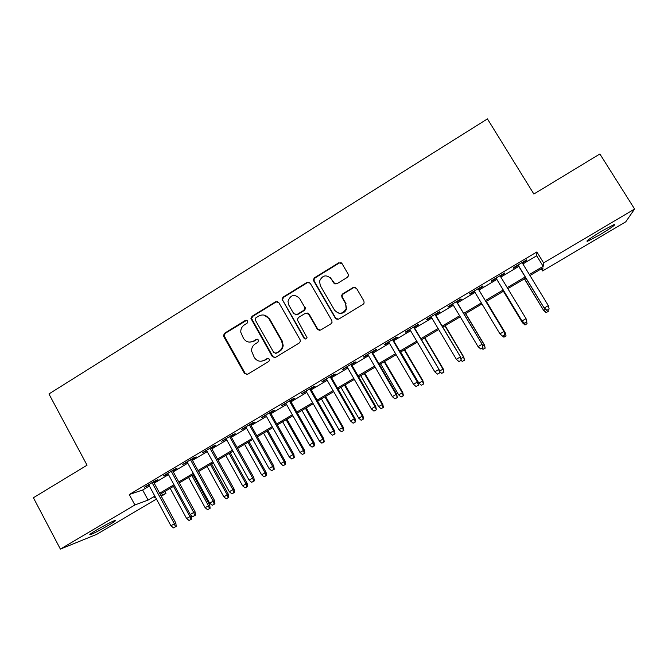 <?xml version="1.0" encoding="UTF-8"?>
<svg xmlns="http://www.w3.org/2000/svg" width="668" height="668" viewBox="0 0 668 668"><rect width="100%" height="100%" fill="white"/><g stroke="black" fill="none" stroke-linecap="round" stroke-linejoin="round"><path stroke-width="1" d="M247.678 320.916L245.473 320.339L224.54 333.265L223.446 335.737L223.722 336.513L244.496 373.395L247.636 374.255L268.795 361.438L269.596 360.027L269.379 359.142L267.158 358.549L264.411 360.211C260.311 362.156 256.946 361.254 254.299 357.489L251.56 351.026C251.485 347.961 252.696 345.606 255.184 343.945L257.923 342.275L258.499 339.979L256.287 339.394L253.556 341.064C249.481 343.026 246.125 342.133 243.494 338.392L240.789 332.272C240.605 329.09 241.799 326.635 244.379 324.882L247.102 323.203L247.678 320.916M246.834 320.197L225.25 333.315L224.164 335.795L245.164 373.354L246.943 374.531M268.286 358.349L264.411 360.211M257.539 339.219L253.556 341.064M599.822 234.819L587.389 241.382C585.56 241.457 590.42 237.983 601.96 230.961L614.468 224.356C616.163 224.381 611.278 227.871 599.822 234.819M108.717 525.173C100.45 529.975 94.347 533.139 90.397 534.676C88.585 535.135 90.698 533.54 96.751 529.908C105.118 525.056 111.247 521.883 115.121 520.38C116.917 519.946 114.779 521.549 108.717 525.173M347.293 277.395L348.379 275.951L348.145 274.055L342.024 263.593L338.751 262.8L314.603 277.696L313.467 279.391L313.76 281.011L335.386 318.302L338.651 319.145L363.066 304.366L364.102 303.097L363.918 301.009L356.478 288.292L353.188 287.474L342.751 293.836L341.665 295.289L341.907 297.168L345.573 303.464L346.166 308.691C342.851 314.185 338.985 314.678 334.551 310.161L320.298 285.603L319.538 281.128C322.519 275.007 326.418 274.256 331.244 278.873L333.624 282.956L336.889 283.766L347.293 277.395M156.446 499.071L96.743 534.342L60.387 549.096L33.4 497.743L87.049 465.187L48.939 393.953L487.44 118.904L533.866 194.037L599.881 153.974L634.6 209.026L625.766 221.809L542.6 270.941L542.984 267.86L529.983 275.542M60.387 549.096L134.886 504.975L148.096 500.081L154.834 496.09M522.91 263.96L536.688 255.769L536.88 251.953L129.266 494.545L134.886 504.975M536.88 251.953L543.602 262.916L634.6 209.026M278.79 302.571L275.608 301.752L252.07 316.273L250.934 318.477L272.277 356.553L275.458 357.405L299.247 343.001L300.375 341.298L300.082 339.703L278.79 302.571M283.132 297.11L306.971 282.397L310.202 283.207L331.796 320.481L332.038 322.343L330.944 323.813L320.607 330.067L317.367 329.232L308.633 314.094L305.41 313.267L298.621 317.409L297.485 319.187L297.786 320.715L307.029 337.607C306.261 339.21 305.243 339.402 303.99 338.175L281.988 299.039L283.132 297.11L283.716 297.252L307.505 282.581L306.971 282.397M153.69 482.263L157.94 479.733L155.828 480.426L144.388 487.231L148.889 485.118M172.753 470.923L177.028 468.385L175.016 469.011L163.485 475.875L168.002 473.754M191.983 459.492L196.267 456.945L194.355 457.505L182.731 464.419L187.274 462.289M211.355 447.969L215.664 445.406L213.86 445.907L202.137 452.879L206.696 450.741M230.894 436.354L235.219 433.774L233.516 434.217L221.701 441.239L226.285 439.093M250.592 424.639L254.942 422.051L253.339 422.426L241.424 429.507L246.033 427.353M270.456 412.824L274.815 410.227L273.329 410.536L261.313 417.675L265.939 415.513M290.48 400.917L294.864 398.312L293.486 398.546L281.37 405.752L286.013 403.572M310.67 388.91L315.071 386.296L313.801 386.455L301.594 393.728L306.261 391.531M331.027 376.802L335.453 374.172L334.301 374.272L321.984 381.595L326.669 379.399M351.56 364.594L356.002 361.956L354.959 361.981L342.542 369.362L347.251 367.158M372.26 352.286L376.719 349.631L375.8 349.581L363.275 357.029L364.269 357.038L368.01 354.808M393.135 339.87L397.619 337.206L396.817 337.081L384.183 344.596L385.06 344.671L388.943 342.367M414.185 327.353L418.686 324.673L418.018 324.473L405.276 332.054L406.027 332.205L410.052 329.808M435.419 314.72L439.945 312.031L439.394 311.756L426.543 319.404L427.169 319.63L431.344 317.15M456.837 301.986L461.379 299.289L460.953 298.938L447.994 306.645L448.495 306.946L452.82 304.374M478.43 289.144L482.997 286.43L482.697 285.996L469.629 293.77L470.005 294.162L474.472 291.498M500.274 276.151L504.799 273.462L504.641 272.953L491.456 280.794L491.698 281.261L496.282 278.531M129.266 494.545L142.643 490.003L149.365 486.003M154.166 483.148L168.486 474.639M173.237 471.817L187.758 463.183M192.468 460.386L207.189 451.635M211.848 448.863L226.778 439.987M231.395 437.248L246.534 428.246M251.093 425.533L266.449 416.406M270.957 413.726L286.522 404.474M290.989 401.819L306.771 392.433M311.188 389.811L327.186 380.301M331.545 377.712L347.777 368.06M352.078 365.505L368.536 355.718M372.786 353.197L389.477 343.277M393.669 340.78L410.595 330.727M414.728 328.264L431.887 318.06M435.962 315.638L453.363 305.293M457.388 302.905L475.031 292.417M478.989 290.062L496.842 279.449M500.833 277.078L518.785 266.407M522.343 263.033L526.793 260.386L526.76 259.794L513.467 267.701L513.575 268.244L518.218 265.48M541.314 268.845L542.6 270.941M164.862 491.456L165.948 493.46L161.264 496.224M155.368 497.075L153.957 497.902L155.502 497.334M160.796 495.372L165.948 493.46M525.85 277.988L507.839 288.634M503.839 291.006L485.928 301.594M481.962 303.94L464.26 314.411M460.235 316.791L442.784 327.111M438.692 329.533L421.483 339.711M417.333 342.158L400.357 352.195M396.157 354.683L379.416 364.578M375.157 367.099L358.649 376.861M354.332 379.416L338.058 389.035M333.691 391.623L317.634 401.117M313.217 403.731L297.385 413.091M292.91 415.738L277.295 424.965M272.769 427.645L257.38 436.747M252.796 439.452L237.624 448.428M232.99 451.167L218.027 460.018M213.351 462.782L198.588 471.516M193.862 474.305L179.308 482.914M174.532 485.736L160.178 494.228M529.357 274.515L543.176 266.34L543.602 262.916M159.644 493.243L173.997 484.751M178.765 481.929L193.319 473.32M198.045 470.531L212.8 461.797M217.476 459.033L232.439 450.174M237.065 447.443L252.245 438.459M256.821 435.753L272.21 426.652M276.736 423.971L292.342 414.736M296.817 412.089L312.641 402.729M317.066 400.115L333.115 390.621M337.482 388.033L353.756 378.405M358.073 375.85L374.573 366.089M378.831 363.567L395.565 353.673M399.765 351.184L416.732 341.148M420.882 338.693L438.091 328.514M442.174 326.093L459.626 315.772M463.65 313.392L481.344 302.921M485.31 300.575L503.213 289.979M507.221 287.616L525.223 276.961M142.643 490.003L148.096 500.081M536.688 255.769L543.176 266.34M146.559 486.504L146.334 486.07M165.555 475.207L165.322 474.773M184.702 463.817L184.468 463.392M204.007 452.336L203.773 451.91M223.471 440.763L223.229 440.329M243.094 429.098L242.851 428.664M262.875 417.333L262.624 416.899M282.814 405.476L282.572 405.033M302.93 393.519L302.679 393.076M323.203 381.453L322.953 381.019M343.653 369.295L343.394 368.861M364.269 357.038L364.01 356.595M385.06 344.671L384.801 344.229M406.027 332.205L405.76 331.762M427.169 319.63L426.902 319.187M448.495 306.946L448.228 306.503M470.005 294.162L469.738 293.711M504.799 273.462L504.532 273.02M526.793 260.386L526.518 259.935M249.74 342.133L254.207 341.106M261.079 361.254L265.037 360.211M277.596 301.552L276.21 301.886L252.721 316.373L251.594 318.569L272.886 356.553L274.581 357.714M255.886 317.793L255.31 320.081L273.788 352.579L276.018 353.172L278.932 351.41C281.094 350.015 282.322 348.003 282.589 345.381L281.587 340.889L268.895 318.653C266.231 314.904 262.858 314.027 258.766 316.014L255.886 317.793M275.466 353.38L276.018 353.172M264.019 315.079L269.513 318.745L282.18 340.93L283.182 345.406C282.906 348.028 281.687 350.032 279.525 351.426L276.619 353.188M309.2 282.28L307.505 282.581M307.338 313.033L309.167 314.194L317.876 329.299L319.354 330.409M283.716 297.252L282.572 299.18L282.89 300.542L304.524 338.225L305.535 339.002M299.615 298.446C294.479 293.736 290.597 294.688 287.975 301.301L288.81 305.092L293.753 313.693L296.959 314.519L303.748 310.369L304.875 308.649L304.583 307.063L299.615 298.446L304.583 307.063M295.623 314.862L296.959 314.519M305.117 307.18L305.418 308.766L304.282 310.478L297.51 314.62M331.244 278.873L335.06 284.05M338.818 313.2C342.542 313.835 345.139 312.373 346.608 308.808L345.573 303.464M355.518 287.382L353.614 287.641L343.202 293.987L342.116 295.431L342.358 297.318L346.016 303.589M341.273 262.808L339.21 263.025L315.112 277.888L313.985 279.583L314.277 281.195L335.854 318.402L337.206 319.479M189.036 520.489L191.624 519.061L189.036 520.489L186.597 518.485L191.257 515.93L190.697 514.903M190.881 519.412L189.921 516.548L173.471 486.362M186.597 518.485L170.173 488.316M191.257 515.93L191.624 519.061M175.4 526.751L173.48 527.879L176.21 526.367L175.4 526.751L174.381 523.762L170.924 525.783L148.655 484.692M152.087 482.655L174.381 523.762L175.843 523.086L153.456 481.837M176.21 526.367L175.843 523.086M170.924 525.783L173.48 527.879M207.564 509.701L210.128 508.29L207.564 509.701L205.126 507.68L209.744 505.15L193.077 474.773M209.426 508.615L208.474 505.726L191.883 475.474M205.126 507.68L188.56 477.445M209.744 505.15L210.128 508.29M226.243 498.829L228.782 497.426L226.243 498.829L223.797 496.8L228.373 494.295L211.564 463.842M228.122 497.735L227.178 494.829L210.445 464.502M223.797 496.8L207.097 466.481M228.373 494.295L228.782 497.426M245.064 487.865L247.577 486.488L245.064 487.865L242.618 485.828L247.143 483.348L230.201 452.82M246.951 486.763L246.016 483.841L229.149 453.447M242.618 485.828L225.767 455.442M247.143 483.348L247.577 486.488M264.035 476.827L266.524 475.457L264.035 476.827L261.58 474.773L266.073 472.318L248.98 441.715M265.939 475.716L265.012 472.769L247.995 442.3M261.58 474.773L244.588 444.312M266.073 472.318L266.524 475.457M194.73 515.496L192.785 516.623L195.499 515.137L194.73 515.496L193.72 512.481L190.23 514.519L167.768 473.32M171.225 471.266L193.72 512.481L195.106 511.847L172.519 470.497M195.499 515.137L195.106 511.847M190.23 514.519L192.785 516.623M214.211 504.14L212.257 505.284L214.937 503.806L214.211 504.14L213.217 501.109L209.694 503.163L187.032 461.864M190.522 459.793L213.217 501.109L214.528 500.516L191.741 459.058M214.937 503.806L214.528 500.516M209.694 503.163L212.257 505.284M233.858 492.7L231.888 493.844L234.543 492.383L233.858 492.7L232.873 489.644L229.324 491.715L206.462 450.307M209.969 448.22L232.873 489.644L234.101 489.101L211.121 447.535M234.543 492.383L234.101 489.101M229.324 491.715L231.888 493.844M253.665 481.16L251.677 482.313L254.308 480.876L253.665 481.16L252.688 478.079L249.114 480.167L226.043 438.659M229.583 436.555L252.688 478.079L253.848 477.587L230.652 435.92M254.308 480.876L253.848 477.587M249.114 480.167L251.677 482.313M283.157 465.688L285.62 464.335L283.157 465.688L280.702 463.625L285.144 461.196L267.901 430.526M285.069 464.569L284.159 461.613L266.991 431.06M280.702 463.625L263.559 433.089M285.144 461.196L285.62 464.335M273.638 469.52L271.634 470.69L274.231 469.262L273.638 469.52L272.669 466.423L269.062 468.527L245.791 426.919M249.356 424.79L272.669 466.423L273.746 465.972L250.35 424.205M274.231 469.262L273.746 465.972M269.062 468.527L271.634 470.69M302.42 454.474L304.867 453.129L302.42 454.474L299.965 452.395L304.366 449.99L286.981 419.245M304.357 453.347L303.456 450.366L286.146 419.738M299.965 452.395L282.681 421.784M304.366 449.99L304.867 453.129M293.77 457.789L291.749 458.966L294.329 457.555L293.77 457.789L292.818 454.674L289.177 456.795L265.697 415.079M269.296 412.933L292.818 454.674L293.82 454.265L270.206 412.39M294.329 457.555L293.82 454.265M289.177 456.795L291.749 458.966M321.851 443.16L324.264 441.84L321.851 443.16L319.387 441.072L323.738 438.701L306.203 407.872M323.796 442.024L322.903 439.026L305.443 408.323M319.387 441.072L301.961 410.386M323.738 438.701L324.264 441.84M314.077 445.957L312.039 447.151L314.586 445.756L314.077 445.957L313.133 442.817L309.468 444.963L285.77 403.138M289.403 400.975L313.133 442.817L314.052 442.466L290.229 400.483M314.586 445.756L314.052 442.466M309.468 444.963L312.039 447.151M341.431 431.762L343.82 430.451L341.431 431.762L338.968 429.658L343.269 427.311L325.583 396.416M343.394 430.618L342.509 427.595L324.899 396.825M338.968 429.658L321.383 398.896M343.269 427.311L343.82 430.451M334.551 434.033L332.497 435.227L335.019 433.849L334.551 434.033L333.616 430.868L329.917 433.031L306.011 391.097M309.668 388.918L333.616 430.868L334.451 430.559L310.42 388.475M335.019 433.849L334.451 430.559M329.917 433.031L332.497 435.227M361.163 420.272L363.526 418.978L361.163 420.272L358.699 418.151L362.958 415.838L345.114 384.868M363.15 419.112L362.273 416.072L344.504 385.227M358.699 418.151L340.964 387.323M362.958 415.838L363.526 418.978M355.201 422.001L353.13 423.211L355.618 421.85L355.201 422.001L354.274 418.819L350.55 420.999L326.418 378.956M330.109 376.76L354.274 418.819L355.025 418.56L330.777 376.368M355.618 421.85L355.025 418.56M350.55 420.999L353.13 423.211M381.061 408.682L383.399 407.405L381.061 408.682L378.597 406.553L382.797 404.265L364.803 373.22M383.056 407.522L382.196 404.457L364.277 373.537M378.597 406.553L360.703 375.65M382.797 404.265L383.399 407.405M376.026 409.876L373.93 411.087L376.393 409.751L375.107 406.67L371.35 408.858L347.001 366.715M350.725 364.503L375.107 406.67L375.775 406.461L351.301 364.152M376.393 409.751L375.775 406.461M371.35 408.858L373.93 411.087M401.117 397.009L403.422 395.748L401.117 397.009L398.654 394.863L402.804 392.609L384.651 361.488M403.13 395.832L402.278 392.751L384.2 361.755M398.654 394.863L380.601 363.885M402.804 392.609L403.422 395.748M330.844 278.264L330.418 277.479M397.017 397.635L394.913 398.863L397.343 397.543L396.124 394.412L392.325 396.625L367.751 354.374M371.508 352.136L396.124 394.412L396.7 394.254L372.001 351.844M397.343 397.543L396.7 394.254M392.325 396.625L394.913 398.863M421.341 385.236L423.612 383.991L421.341 385.236L418.869 383.081L422.969 380.852L404.658 349.656M423.37 384.05L422.527 380.944L404.29 349.873M418.869 383.081L400.658 352.019M422.969 380.852L423.612 383.991M418.193 385.302L416.072 386.538L418.469 385.236L417.308 382.046L413.484 384.284L388.684 341.924M392.467 339.67L417.308 382.046L417.801 381.946L392.876 339.428M418.469 385.236L417.801 381.946M413.484 384.284L416.072 386.538M439.41 371.099L443.301 369.003L424.831 337.724M443.769 372.168L441.723 373.362L443.97 372.134L442.942 369.045L424.539 337.899M441.723 373.362L439.469 371.391M443.301 369.003L443.97 372.134M439.552 372.861L437.415 374.105L439.778 372.819L438.684 369.579L434.818 371.834L409.793 329.366M413.609 327.095L439.076 369.529L413.926 326.902M439.778 372.819L439.076 369.529M434.818 371.834L437.415 374.105M460.887 358.582L463.801 357.054L445.164 325.7M464.344 360.194L462.273 361.396L464.494 360.186L463.517 357.046L444.955 325.825M462.273 361.396L461.129 360.386M463.801 357.054L464.494 360.186M461.095 360.311L458.933 361.572L461.262 360.303L460.235 357.013L456.344 359.284L431.077 316.699M434.935 314.411L460.544 357.013L435.16 314.277M461.262 360.303L460.544 357.013M456.344 359.284L458.933 361.572M482.546 345.957L484.467 345.005L465.663 313.576M485.077 348.12L482.997 349.331L485.185 348.145L484.267 344.955L465.546 313.651M482.997 349.331L481.845 348.312M484.467 345.005L485.185 348.145M482.822 347.652L480.643 348.921L482.939 347.677L481.97 344.329L478.046 346.617L452.553 303.932M456.436 301.619L482.187 344.387L456.57 301.544M482.939 347.677L482.187 344.387M478.046 346.617L480.643 348.921M504.398 333.215L505.3 332.856L486.329 301.36M505.985 335.946L503.889 337.165L506.052 335.996L505.192 332.756L486.296 301.377M503.889 337.165L502.737 336.138M505.3 332.856L506.052 335.996M504.741 334.885L502.536 336.163L504.808 334.935L503.906 331.537L499.94 333.85L474.205 291.048M478.129 288.718L504.023 331.645L478.163 288.701M504.808 334.935L504.023 331.645M499.94 333.85L502.536 336.163M524.973 324.982L527.069 323.671L524.973 324.982L522.518 322.828L503.447 291.24M524.956 324.899L522.476 322.677L523.294 322.201M522.518 322.828L503.405 291.265M526.71 322.176L527.069 323.671M496.007 278.08L522.067 321.124L496.048 278.055M524.63 323.295L526.843 322.001L524.63 323.295L522.025 320.966L526.025 318.628L500.006 275.709M522.067 321.124L524.647 323.379M526.843 322.001L526.025 318.628M546.165 312.641L548.328 311.288L546.165 312.641L543.668 310.495L524.514 278.781M546.199 312.532L543.719 310.294L545.497 309.259M543.668 310.495L524.388 278.857M547.969 309.785L548.328 311.288M517.95 265.037L544.253 308.182L518.084 264.954M546.908 310.311L549.146 309.008L546.908 310.311L544.303 307.965L548.336 305.618L522.067 262.582M544.253 308.182L546.875 310.428M549.146 309.008L548.336 305.618M246.15 320.431L245.473 320.339M267.776 358.549L267.158 358.549M256.938 339.436L256.287 339.394M245.164 373.354L244.496 373.395M224.44 336.563L223.722 336.513M225.25 333.315L224.54 333.265M272.886 356.553L272.277 356.553M251.903 319.638L251.243 319.546M252.721 316.373L252.07 316.273M276.21 301.886L275.608 301.752M279.525 351.426L278.932 351.41M282.18 340.93L281.587 340.889M269.513 318.745L268.895 318.653M317.876 329.299L317.367 329.232M309.167 314.194L308.633 314.094M304.524 338.225L303.99 338.175M282.89 300.542L282.305 300.4M304.282 310.478L303.748 310.369M334.1 283.14L333.624 282.956M342.358 297.318L341.907 297.168M343.202 293.987L342.751 293.836M353.614 287.641L353.188 287.474M335.854 318.402L335.386 318.302M314.277 281.195L313.76 281.011M315.112 277.888L314.603 277.696M339.21 263.025L338.751 262.8M587.389 241.382L587.055 240.856M90.397 534.676L90.147 534.2M224.164 335.795L223.446 335.737M251.594 318.569L250.934 318.477M283.182 345.406L282.589 345.381M305.418 308.766L304.875 308.649M282.572 299.18L281.988 299.039M346.608 308.808L346.166 308.691M342.116 295.431L341.665 295.289M313.985 279.583L313.467 279.391"/></g></svg>
